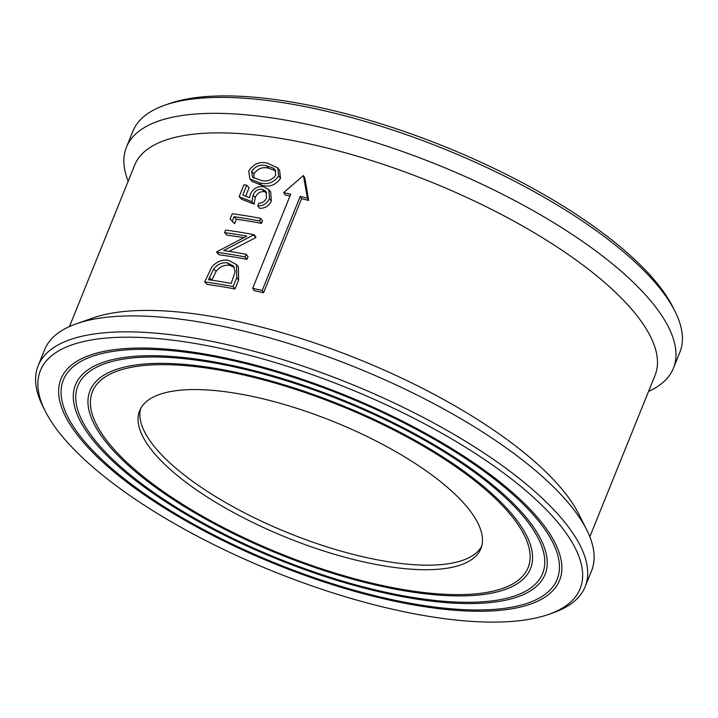 <?xml version="1.0" encoding="UTF-8"?>
<svg xmlns="http://www.w3.org/2000/svg" width="718" height="718" viewBox="0 0 718 718"><rect width="100%" height="100%" fill="white"/><g stroke="black" fill="none" stroke-linecap="round" stroke-linejoin="round"><path stroke-width="1.08" d="M252.117 396.354A184.032 62.538 -158 0 0 139.624 410.705A184.032 62.538 -158 0 0 368.397 562.93A184.032 62.538 -158 0 0 480.889 548.579A184.032 62.538 -158 0 0 252.117 396.354M140.674 408.479A184.032 62.538 -158 0 0 370.237 558.38A184.032 62.538 -158 0 0 481.679 546.254M235.217 372.13A237.541 80.721 -158 0 0 90.01 390.655A237.541 80.721 -158 0 0 385.297 587.153A237.541 80.721 -158 0 0 530.503 568.629A237.541 80.721 -158 0 0 235.217 372.13M236.042 373.315A234.939 79.833 -158 0 0 92.434 391.633A234.939 79.833 -158 0 0 384.48 585.969A234.939 79.833 -158 0 0 528.08 567.651A234.939 79.833 -158 0 0 236.042 373.315M230.263 365.049A253.203 86.043 -158 0 0 75.489 384.794A253.203 86.043 -158 0 0 390.251 594.244A253.203 86.043 -158 0 0 545.025 574.499A253.203 86.043 -158 0 0 230.263 365.049M231.088 366.225A250.6 85.155 -158 0 0 77.912 385.763A250.6 85.155 -158 0 0 389.425 593.059A250.6 85.155 -158 0 0 542.611 573.52A250.6 85.155 -158 0 0 231.088 366.225M225.317 357.959A268.873 91.365 -158 0 0 60.967 378.924A268.873 91.365 -158 0 0 395.196 601.334A268.873 91.365 -158 0 0 559.546 580.359A268.873 91.365 -158 0 0 225.317 357.959M226.143 359.135A266.261 90.477 -158 0 0 63.39 379.903A266.261 90.477 -158 0 0 394.37 600.149A266.261 90.477 -158 0 0 557.132 579.381A266.261 90.477 -158 0 0 226.143 359.135M402.206 611.368A291.059 98.904 -158 0 0 548.507 614.446A291.059 98.904 -158 0 0 517.804 483.995A291.059 98.904 -158 0 0 218.308 347.916A291.059 98.904 -158 0 0 45.234 411.109A291.059 98.904 -158 0 0 402.206 611.368M548.507 614.446L553.093 612.84A294.972 100.233 -158 0 0 585.134 586.732A294.972 100.233 -158 0 0 218.452 342.728A294.972 100.233 -158 0 0 38.144 365.731A294.972 100.233 -158 0 0 43.053 406.774L45.234 411.109M585.134 586.732L591.569 570.792A294.972 100.233 -158 0 0 586.66 529.749A294.972 100.233 -158 0 0 224.887 326.798A294.972 100.233 -158 0 0 76.62 323.683A294.972 100.233 -158 0 0 44.579 349.792L38.144 365.731M586.66 529.749L578.645 513.855A280.612 95.359 -158 0 0 234.481 320.775A280.612 95.359 -158 0 0 93.43 317.814L76.62 323.683M589.828 536.777L655.049 375.343A280.612 95.359 -158 0 0 306.218 143.223A280.612 95.359 -158 0 0 134.688 165.104L69.466 326.537M303.418 175.551L307.421 198.159L308.641 200.421L304.845 177.867L303.418 175.551L283.646 192.648L285.297 195.009A280.612 95.359 -158 0 1 289.964 196.014M308.641 200.421A280.612 95.359 -158 0 0 301.569 198.68L263.551 292.782A280.612 95.359 -158 0 0 254.208 290.619L252.691 288.286A285.836 97.127 -158 0 1 262.205 290.494L300.223 196.391L301.569 198.68M648.534 391.463A294.972 100.233 -158 0 0 673.421 368.208A294.972 100.233 -158 0 0 306.739 124.205A294.972 100.233 -158 0 0 126.431 147.208A294.972 100.233 -158 0 0 128.172 181.223M673.421 368.208L679.856 352.269A294.972 100.233 -158 0 0 674.947 311.226A294.972 100.233 -158 0 0 313.174 108.274A294.972 100.233 -158 0 0 164.907 105.16A294.972 100.233 -158 0 0 132.866 131.268L126.431 147.208M674.947 311.226L672.766 306.891A291.059 98.904 -158 0 0 315.794 106.632A291.059 98.904 -158 0 0 169.493 103.554L164.907 105.16M235.001 288.986A280.612 95.359 -158 0 0 207.071 284.427L204.693 281.941L211.756 267.06C216.612 261.523 222.239 259.297 228.656 260.365L236.509 264.583L236.761 277.624L238.618 280.029L235.001 288.986L233.135 286.581A285.836 97.127 -158 0 0 204.693 281.941M236.509 264.583L238.394 266.916L238.618 280.029M224.608 232.641L225.658 230.047A285.836 97.127 -158 0 1 254.1 234.696L223.693 250.528A285.836 97.127 -158 0 1 246.166 254.343L248.024 256.748L246.974 259.342A280.612 95.359 -158 0 0 219.053 254.773L216.674 252.287L216.89 251.74L246.866 236.141A285.836 97.127 -158 0 0 224.608 232.641L226.987 235.136A280.612 95.359 -158 0 1 243.752 237.685M254.1 234.696L255.958 237.102L255.725 237.694L229.033 251.345M262.555 220.794L261.505 223.388A280.612 95.359 -158 0 0 236.366 219.205L234.571 223.657L230.092 219.089L232.246 213.74A285.836 97.127 -158 0 1 260.688 218.389L262.555 220.794M268.828 189.732L269.492 198.599L271.341 200.995L270.695 192.092L268.828 189.732L263.353 186.644C257.475 186.016 253.149 188.538 250.358 194.219L249.532 197.701L242.792 195.054L246.768 185.226L249.092 187.703L245.673 196.176M271.341 200.995C268.9 205.931 265.032 208.382 259.736 208.328L257.735 205.904L258.785 203.311C262.411 203.077 265.005 201.264 266.566 197.881L265.866 191.23L262.196 189.22L264.233 191.661C260.051 191.374 257.044 193.348 255.222 197.603L254.082 204.199L241.517 199.182L239.139 196.696L243.932 184.831A285.836 97.127 -158 0 1 246.768 185.226M266.674 192.577L264.233 191.661M261.729 185.298L252.233 181.51L249.864 178.97L248.769 171.001C253.499 163.821 259.754 161.227 267.536 163.201L277.749 167.94L278.674 175.883L280.523 178.288C275.64 185.154 269.376 187.497 261.729 185.298L259.602 182.848L249.864 178.97M277.749 167.94L279.616 170.292L280.523 178.288M252.691 288.286L290.709 194.183A285.836 97.127 -158 0 0 283.646 192.648M307.421 198.159A285.836 97.127 -158 0 0 300.223 196.391M262.205 290.494L263.551 292.782M278.674 175.883C273.755 182.749 267.392 185.073 259.602 182.848M273.244 168.12L266.477 165.795C260.481 164.153 255.536 165.984 251.641 171.297L252.494 177.104L260.643 180.254C266.674 182.121 271.7 180.442 275.712 175.228L275.012 169.627L273.244 168.12L275.236 170.552L268.604 168.245L266.477 165.795M275.784 170.92L275.236 170.552M268.604 168.245C262.725 166.621 257.852 168.47 253.984 173.783L251.641 171.297M253.984 173.783L253.921 178.252M269.492 198.599C267.042 203.526 263.12 205.967 257.735 205.904M262.196 189.22C257.924 188.933 254.89 190.907 253.068 195.143L255.222 197.603M253.068 195.143L251.955 201.749L254.082 204.199M251.955 201.749L239.139 196.696M260.688 218.389L259.638 220.982L261.505 223.388M259.638 220.982A285.836 97.127 -158 0 0 234.041 216.728L236.366 219.205M234.041 216.728L232.246 221.171L234.571 223.657M232.246 221.171L230.092 219.089M253.858 235.289L255.725 237.694M246.166 254.343L245.116 256.936L246.974 259.342M245.116 256.936A285.836 97.127 -158 0 0 216.674 252.287M236.761 277.624L233.135 286.581M209.405 277.704L208.579 279.733A285.836 97.127 -158 0 1 231.196 283.43L235.136 271.709L233.485 266.01L227.606 262.959C222.212 262.133 217.608 264.116 213.776 268.927L209.405 277.704L211.729 280.182L216.091 271.404L213.776 268.927M227.606 262.959L229.724 265.409C224.429 264.592 219.887 266.593 216.091 271.404M234.328 267.293L229.724 265.409"/></g></svg>
